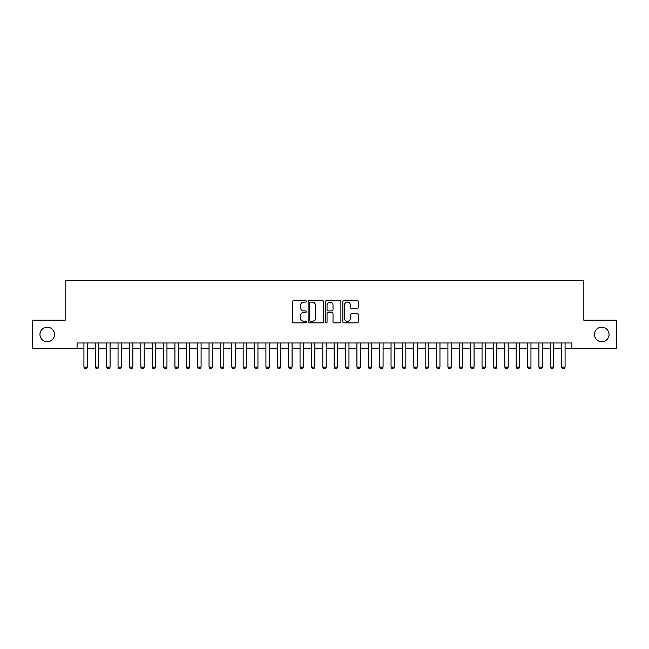 <?xml version="1.0" encoding="UTF-8"?>
<svg xmlns="http://www.w3.org/2000/svg" width="649" height="649" viewBox="0 0 649 649"><rect width="100%" height="100%" fill="white"/><g stroke="black" fill="none" stroke-linecap="round" stroke-linejoin="round"><path stroke-width="0.97" d="M306.304 301.323A0.779 0.779 0 0 0 305.517 300.536L293.656 300.536A1.12 1.12 0 0 0 292.537 301.655L292.537 321.75A1.12 1.12 0 0 0 293.656 322.869L305.517 322.869A0.779 0.779 0 0 0 306.304 322.091A0.779 0.779 0 0 0 305.517 321.304L303.983 321.304A3.57 3.57 0 0 1 300.414 317.734L300.414 316.055A3.57 3.57 0 0 1 303.983 312.485L305.517 312.485A0.779 0.779 0 0 0 306.304 311.707A0.779 0.779 0 0 0 305.517 310.92L303.983 310.92A3.57 3.57 0 0 1 300.414 307.35L300.414 305.671A3.57 3.57 0 0 1 303.983 302.101L305.517 302.101A0.779 0.779 0 0 0 306.304 301.323M594.484 334.454A7.277 7.277 0 0 0 601.761 341.731A7.277 7.277 0 0 0 609.046 334.454A7.277 7.277 0 0 0 601.761 327.177A7.277 7.277 0 0 0 594.484 334.454M39.954 334.454A7.277 7.277 0 0 0 47.239 341.731A7.277 7.277 0 0 0 54.516 334.454A7.277 7.277 0 0 0 47.239 327.177A7.277 7.277 0 0 0 39.954 334.454M357.128 308.413A1.12 1.12 0 0 0 358.248 307.293L358.248 301.655A1.12 1.12 0 0 0 357.128 300.536L343.954 300.536A1.12 1.12 0 0 0 342.842 301.655L342.842 321.75A1.12 1.12 0 0 0 343.954 322.869L357.128 322.869A1.12 1.12 0 0 0 358.248 321.75L358.248 314.943A1.12 1.12 0 0 0 357.128 313.824L351.49 313.824A1.12 1.12 0 0 0 350.379 314.943L350.379 318.318A2.985 2.985 0 0 1 347.385 321.304A2.985 2.985 0 0 1 344.4 318.318L344.4 305.087A2.985 2.985 0 0 1 347.385 302.101A2.985 2.985 0 0 1 350.379 305.087L350.379 307.293A1.12 1.12 0 0 0 351.49 308.413L357.128 308.413M77.093 348.675L32.45 348.675L32.45 320.233L65.151 320.233L65.151 280.425L583.849 280.425L583.849 320.233L616.55 320.233L616.55 348.675L571.907 348.675L571.907 342.98L77.093 342.98L77.093 348.675L83.924 348.675M323.526 301.655A1.12 1.12 0 0 0 322.407 300.536L309.232 300.536A1.12 1.12 0 0 0 308.113 301.655L308.113 321.75A1.12 1.12 0 0 0 309.232 322.869L322.407 322.869A1.12 1.12 0 0 0 323.526 321.75L323.526 301.655M326.593 300.536L339.768 300.536A1.12 1.12 0 0 1 340.887 301.655L340.887 321.75A1.12 1.12 0 0 1 339.768 322.869L334.13 322.869A1.12 1.12 0 0 1 333.01 321.75L333.01 313.605A1.12 1.12 0 0 0 331.899 312.485L328.159 312.485A1.12 1.12 0 0 0 327.039 313.605L327.039 322.091A0.779 0.779 0 0 1 326.26 322.869A0.779 0.779 0 0 1 325.474 322.091L325.474 301.655A1.12 1.12 0 0 1 326.593 300.536M87.331 348.675L95.298 348.675M98.705 348.675L106.671 348.675M110.087 348.675L118.045 348.675M121.46 348.675L129.419 348.675M132.834 348.675L140.792 348.675M144.208 348.675L152.174 348.675M155.582 348.675L163.548 348.675M166.955 348.675L174.922 348.675M178.329 348.675L186.295 348.675M189.711 348.675L197.669 348.675M201.085 348.675L209.043 348.675M212.458 348.675L220.417 348.675M223.832 348.675L231.798 348.675M235.206 348.675L243.172 348.675M246.579 348.675L254.546 348.675M257.953 348.675L265.92 348.675M269.335 348.675L277.293 348.675M280.709 348.675L288.667 348.675M292.082 348.675L300.041 348.675M303.456 348.675L311.423 348.675M314.83 348.675L322.796 348.675M326.204 348.675L334.17 348.675M337.577 348.675L345.544 348.675M348.959 348.675L356.918 348.675M360.333 348.675L368.291 348.675M371.707 348.675L379.665 348.675M383.08 348.675L391.047 348.675M394.454 348.675L402.421 348.675M405.828 348.675L413.794 348.675M417.202 348.675L425.168 348.675M428.583 348.675L436.542 348.675M439.957 348.675L447.915 348.675M451.331 348.675L459.289 348.675M462.705 348.675L470.671 348.675M474.078 348.675L482.045 348.675M485.452 348.675L493.418 348.675M496.826 348.675L504.792 348.675M508.208 348.675L516.166 348.675M519.581 348.675L527.54 348.675M530.955 348.675L538.913 348.675M542.329 348.675L550.295 348.675M553.702 348.675L561.669 348.675M565.076 348.675L571.907 348.675M310.457 302.101A0.779 0.779 0 0 0 309.678 302.88L309.678 320.525A0.779 0.779 0 0 0 310.457 321.304L312.08 321.304A3.57 3.57 0 0 0 315.649 317.734L315.649 305.671A3.57 3.57 0 0 0 312.08 302.101L310.457 302.101M333.01 305.144A2.985 2.985 0 0 0 330.025 302.158A2.985 2.985 0 0 0 327.039 305.144L327.039 309.808A1.12 1.12 0 0 0 328.159 310.92L331.899 310.92A1.12 1.12 0 0 0 333.01 309.808L333.01 305.144M87.331 342.98L87.331 367.099L86.479 368.575L84.776 368.575L83.924 367.099L83.924 342.98M83.924 367.099L87.331 367.099M98.705 342.98L98.705 367.099L97.853 368.575L96.149 368.575L95.298 367.099L95.298 342.98M95.298 367.099L98.705 367.099M110.087 342.98L110.087 367.099L109.227 368.575L107.523 368.575L106.671 367.099L106.671 342.98M106.671 367.099L110.087 367.099M121.46 342.98L121.46 367.099L120.609 368.575L118.897 368.575L118.045 367.099L118.045 342.98M118.045 367.099L121.46 367.099M132.834 342.98L132.834 367.099L131.982 368.575L130.271 368.575L129.419 367.099L129.419 342.98M129.419 367.099L132.834 367.099M144.208 342.98L144.208 367.099L143.356 368.575L141.652 368.575L140.792 367.099L140.792 342.98M140.792 367.099L144.208 367.099M155.582 342.98L155.582 367.099L154.73 368.575L153.026 368.575L152.174 367.099L152.174 342.98M152.174 367.099L155.582 367.099M166.955 342.98L166.955 367.099L166.103 368.575L164.4 368.575L163.548 367.099L163.548 342.98M163.548 367.099L166.955 367.099M178.329 342.98L178.329 367.099L177.477 368.575L175.774 368.575L174.922 367.099L174.922 342.98M174.922 367.099L178.329 367.099M189.711 342.98L189.711 367.099L188.851 368.575L187.147 368.575L186.295 367.099L186.295 342.98M186.295 367.099L189.711 367.099M201.085 342.98L201.085 367.099L200.233 368.575L198.521 368.575L197.669 367.099L197.669 342.98M197.669 367.099L201.085 367.099M212.458 342.98L212.458 367.099L211.606 368.575L209.895 368.575L209.043 367.099L209.043 342.98M209.043 367.099L212.458 367.099M223.832 342.98L223.832 367.099L222.98 368.575L221.277 368.575L220.417 367.099L220.417 342.98M220.417 367.099L223.832 367.099M235.206 342.98L235.206 367.099L234.354 368.575L232.65 368.575L231.798 367.099L231.798 342.98M231.798 367.099L235.206 367.099M246.579 342.98L246.579 367.099L245.728 368.575L244.024 368.575L243.172 367.099L243.172 342.98M243.172 367.099L246.579 367.099M257.953 342.98L257.953 367.099L257.101 368.575L255.398 368.575L254.546 367.099L254.546 342.98M254.546 367.099L257.953 367.099M269.335 342.98L269.335 367.099L268.475 368.575L266.771 368.575L265.92 367.099L265.92 342.98M265.92 367.099L269.335 367.099M280.709 342.98L280.709 367.099L279.857 368.575L278.145 368.575L277.293 367.099L277.293 342.98M277.293 367.099L280.709 367.099M292.082 342.98L292.082 367.099L291.231 368.575L289.519 368.575L288.667 367.099L288.667 342.98M288.667 367.099L292.082 367.099M303.456 342.98L303.456 367.099L302.604 368.575L300.901 368.575L300.041 367.099L300.041 342.98M300.041 367.099L303.456 367.099M314.83 342.98L314.83 367.099L313.978 368.575L312.274 368.575L311.423 367.099L311.423 342.98M311.423 367.099L314.83 367.099M326.204 342.98L326.204 367.099L325.352 368.575L323.648 368.575L322.796 367.099L322.796 342.98M322.796 367.099L326.204 367.099M337.577 342.98L337.577 367.099L336.726 368.575L335.022 368.575L334.17 367.099L334.17 342.98M334.17 367.099L337.577 367.099M348.959 342.98L348.959 367.099L348.099 368.575L346.396 368.575L345.544 367.099L345.544 342.98M345.544 367.099L348.959 367.099M360.333 342.98L360.333 367.099L359.481 368.575L357.769 368.575L356.918 367.099L356.918 342.98M356.918 367.099L360.333 367.099M371.707 342.98L371.707 367.099L370.855 368.575L369.143 368.575L368.291 367.099L368.291 342.98M368.291 367.099L371.707 367.099M383.08 342.98L383.08 367.099L382.229 368.575L380.525 368.575L379.665 367.099L379.665 342.98M379.665 367.099L383.08 367.099M394.454 342.98L394.454 367.099L393.602 368.575L391.899 368.575L391.047 367.099L391.047 342.98M391.047 367.099L394.454 367.099M405.828 342.98L405.828 367.099L404.976 368.575L403.272 368.575L402.421 367.099L402.421 342.98M402.421 367.099L405.828 367.099M417.202 342.98L417.202 367.099L416.35 368.575L414.646 368.575L413.794 367.099L413.794 342.98M413.794 367.099L417.202 367.099M428.583 342.98L428.583 367.099L427.723 368.575L426.02 368.575L425.168 367.099L425.168 342.98M425.168 367.099L428.583 367.099M439.957 342.98L439.957 367.099L439.105 368.575L437.394 368.575L436.542 367.099L436.542 342.98M436.542 367.099L439.957 367.099M451.331 342.98L451.331 367.099L450.479 368.575L448.767 368.575L447.915 367.099L447.915 342.98M447.915 367.099L451.331 367.099M462.705 342.98L462.705 367.099L461.853 368.575L460.149 368.575L459.289 367.099L459.289 342.98M459.289 367.099L462.705 367.099M474.078 342.98L474.078 367.099L473.226 368.575L471.523 368.575L470.671 367.099L470.671 342.98M470.671 367.099L474.078 367.099M485.452 342.98L485.452 367.099L484.6 368.575L482.897 368.575L482.045 367.099L482.045 342.98M482.045 367.099L485.452 367.099M496.826 342.98L496.826 367.099L495.974 368.575L494.27 368.575L493.418 367.099L493.418 342.98M493.418 367.099L496.826 367.099M508.208 342.98L508.208 367.099L507.348 368.575L505.644 368.575L504.792 367.099L504.792 342.98M504.792 367.099L508.208 367.099M519.581 342.98L519.581 367.099L518.729 368.575L517.018 368.575L516.166 367.099L516.166 342.98M516.166 367.099L519.581 367.099M530.955 342.98L530.955 367.099L530.103 368.575L528.391 368.575L527.54 367.099L527.54 342.98M527.54 367.099L530.955 367.099M542.329 342.98L542.329 367.099L541.477 368.575L539.773 368.575L538.913 367.099L538.913 342.98M538.913 367.099L542.329 367.099M553.702 342.98L553.702 367.099L552.851 368.575L551.147 368.575L550.295 367.099L550.295 342.98M550.295 367.099L553.702 367.099M565.076 342.98L565.076 367.099L564.224 368.575L562.521 368.575L561.669 367.099L561.669 342.98M561.669 367.099L565.076 367.099"/></g></svg>
